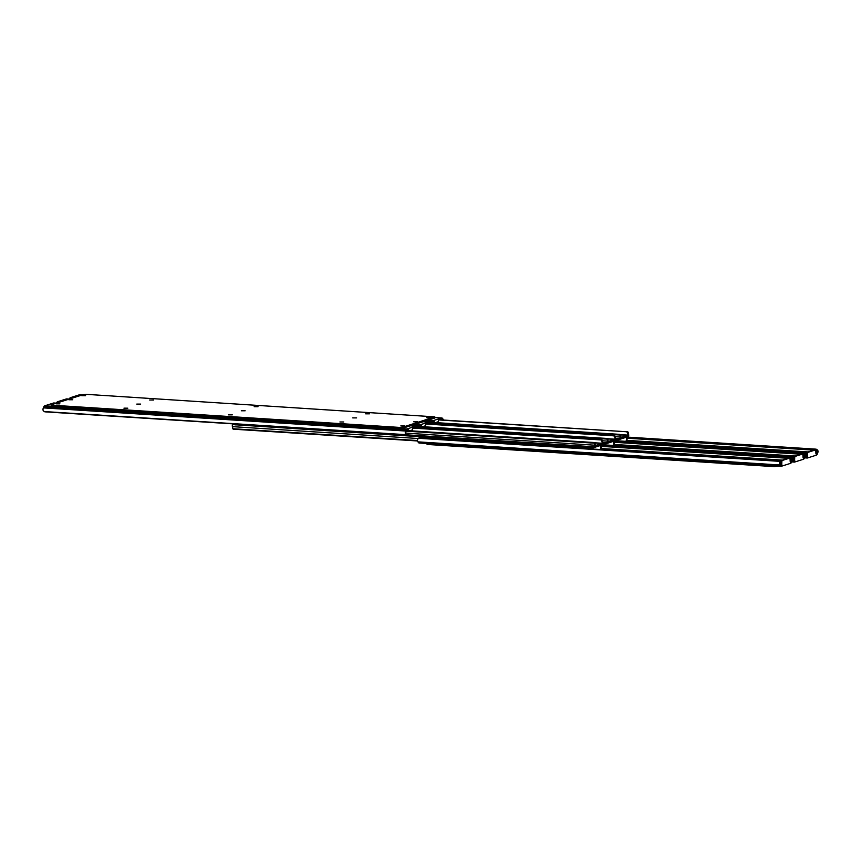 <?xml version="1.0" encoding="UTF-8"?>
<svg xmlns="http://www.w3.org/2000/svg" width="861" height="861" viewBox="0 0 861 861"><rect width="100%" height="100%" fill="white"/><g stroke="black" fill="none" stroke-linecap="round" stroke-linejoin="round"><path stroke-width="1.29" d="M413.71 421.782L417.563 421.793L413.71 421.782M365.624 413.818L369.477 413.818L365.624 413.818M352.762 417.897L356.615 417.897L352.762 417.897M136.802 404.089L140.655 404.1L136.802 404.089M149.663 400.01L153.516 400.021L149.663 400.01M81.752 395.673L85.605 395.683L81.752 395.673M56.04 403.831L59.883 403.841L56.04 403.831M68.891 399.752L72.744 399.762L68.891 399.752M426.572 417.703L430.414 417.714L426.572 417.703M241.306 410.772L245.148 410.772L241.306 410.772M254.156 406.693L258.009 406.693L254.156 406.693M123.952 408.168L127.794 408.179L123.952 408.168M339.912 421.976L343.754 421.976L339.912 421.976M400.849 425.861L404.702 425.872L400.849 425.861M228.445 414.851L232.298 414.851L228.445 414.851M83.108 394.682L86.724 394.37L434.816 416.853L403.013 427.088L399.396 427.4L52.489 405.23L51.725 404.638L83.108 394.682M51.305 404.907L51.359 405.94L52.543 406.252L399.45 428.423L403.066 428.111L434.439 418.155L434.816 416.853M427.217 420.448L432.706 420.803L441.489 418.015A2.615 1.421 -86.3 0 1 441.79 417.972A2.615 1.421 -86.3 0 1 442.543 418.446L443.049 419.146A2.605 1.421 93.7 0 1 443.447 420.039M79.825 394.898A2.615 1.421 93.7 0 0 79.535 394.822A2.615 1.421 93.7 0 0 79.234 394.865L70.441 397.653A2.615 1.421 93.7 0 0 69.472 398.729L69.332 399.052M433.32 421.653L433.395 422.46M435.505 422.59L438.292 421.707L438.561 418.489M434.17 421.255L432.749 421.836A1.571 0.85 -86.3 0 0 432.168 422.482L431.748 423.472A1.561 0.85 -86.3 0 0 431.641 423.795L431.565 424.182M432.706 420.803A2.615 1.421 93.7 0 0 431.738 421.879L431.307 422.869A2.605 1.421 93.7 0 0 430.995 424.15M438.615 419.511L441.542 419.049A1.571 0.85 -86.3 0 1 441.725 419.027A1.571 0.85 -86.3 0 1 442.177 419.307L442.672 419.996M414.356 424.527L419.845 424.882L428.638 422.094A2.615 1.421 -86.3 0 1 428.929 422.051A2.615 1.421 -86.3 0 1 429.682 422.525L430.188 423.225A2.605 1.421 93.7 0 1 430.586 424.118M66.964 398.977A2.615 1.421 93.7 0 0 66.674 398.901A2.615 1.421 93.7 0 0 66.372 398.944L57.59 401.732A2.615 1.421 93.7 0 0 56.611 402.808L56.482 403.131M420.459 425.732L420.534 426.539M422.654 426.669L425.442 425.786L425.7 422.568M421.309 425.334L419.899 425.915A1.571 0.85 -86.3 0 0 419.318 426.561L418.887 427.551A1.561 0.85 -86.3 0 0 418.78 427.874L418.704 428.261M419.845 424.882A2.615 1.421 93.7 0 0 418.876 425.958L418.446 426.948A2.605 1.421 93.7 0 0 418.145 428.229M425.754 423.59L428.692 423.128A1.571 0.85 -86.3 0 1 428.864 423.106A1.571 0.85 -86.3 0 1 429.316 423.386L429.822 424.075M54.103 403.056A2.615 1.421 93.7 0 0 53.812 402.98A2.615 1.421 93.7 0 0 53.522 403.023L44.729 405.811L406.984 428.961L415.777 426.173A2.615 1.421 -86.3 0 1 416.078 426.13A2.615 1.421 -86.3 0 1 416.821 426.604L417.337 427.304A2.605 1.421 93.7 0 1 417.725 428.197M407.597 429.811L407.683 430.618M409.793 430.748L412.58 429.865L412.849 426.647M408.448 429.413L407.038 429.994A1.571 0.85 -86.3 0 0 406.457 430.64L406.026 431.63A1.561 0.85 -86.3 0 0 405.918 431.953L405.305 434.439M406.984 428.961A2.615 1.421 93.7 0 0 406.015 430.037L405.596 431.027A2.605 1.421 93.7 0 0 405.305 433.384L405.176 434.622A1.97 0.904 23.1 0 1 404.315 434.805L45.353 411.87A1.97 0.904 23.1 0 1 44.115 411.547L405.176 434.622L405.918 431.953M44.729 405.811A2.615 1.421 93.7 0 0 43.76 406.887L43.33 407.877A2.605 1.421 93.7 0 0 43.05 410.234L44.115 411.547M412.903 427.669L415.831 427.207A1.571 0.85 -86.3 0 1 416.014 427.174A1.571 0.85 -86.3 0 1 416.455 427.465L416.961 428.154M426.152 443.469L427.379 444.459L774.276 466.63L778.882 466.005M614.184 441.155L802.796 453.209A1.97 0.904 -156.9 0 1 804.023 453.532L805.089 454.845A2.605 1.421 -86.3 0 1 804.809 457.202L804.389 458.192A2.615 1.421 -86.3 0 1 803.41 459.268L794.628 462.056A2.615 1.421 -86.3 0 1 794.326 462.099L791.733 461.926M626.27 437.033L815.647 449.13A1.97 0.904 -156.9 0 1 816.885 449.453L817.95 450.766A2.605 1.421 -86.3 0 1 817.67 453.123L817.24 454.113A2.615 1.421 -86.3 0 1 816.271 455.189L807.478 457.977A2.615 1.421 -86.3 0 1 807.188 458.02A2.615 1.421 -86.3 0 1 806.434 457.546L805.928 456.847A2.605 1.421 -86.3 0 1 805.412 454.737L805.143 453.187L614.657 441.004M805.412 454.737L806.154 455.738A1.561 0.85 -86.3 0 0 806.294 455.986L806.8 456.685A1.571 0.85 93.7 0 0 807.252 456.976A1.571 0.85 93.7 0 0 807.424 456.943L807.575 453.758A1.313 0.71 -86.3 0 1 808.221 452.251L814.99 450.099A1.313 0.71 -86.3 0 1 815.13 450.077A1.313 0.71 -86.3 0 1 815.765 451.164L816.217 454.156A1.571 0.85 93.7 0 0 816.798 453.51L817.229 452.52L815.83 452.434M627.228 437.969L815.281 449.991A1.97 0.904 23.1 0 1 816.519 450.314L817.337 452.197A1.561 0.85 -86.3 0 1 817.229 452.52M807.726 456.857L806.897 456.804M814.398 450.066A1.313 0.71 93.7 0 0 814.258 450.023A1.313 0.71 93.7 0 0 814.108 450.045L807.338 452.186A1.313 0.71 93.7 0 0 806.692 453.704L806.854 456.75M615.647 440.692L804.249 452.746A1.97 1.378 143.8 0 1 805.143 453.187L805.584 453.779A1.97 1.378 -36.2 0 0 805.326 453.543M806.154 455.738L805.584 453.779M794.326 462.099A2.615 1.421 -86.3 0 1 793.573 461.625L793.067 460.926A2.605 1.421 -86.3 0 1 792.561 458.816L792.281 457.266L601.796 445.083M792.561 458.816L793.293 459.817A1.561 0.85 -86.3 0 0 793.433 460.065L793.939 460.764A1.571 0.85 93.7 0 0 794.391 461.055A1.571 0.85 93.7 0 0 794.574 461.022L794.714 457.837A1.313 0.71 -86.3 0 1 795.36 456.33L802.129 454.177A1.313 0.71 -86.3 0 1 802.28 454.156A1.313 0.71 -86.3 0 1 802.904 455.243L803.367 458.235A1.571 0.85 93.7 0 0 803.948 457.589L804.368 456.599L802.969 456.513M614.367 442.048L802.43 454.07A1.97 0.904 23.1 0 1 803.657 454.393L804.475 456.276A1.561 0.85 -86.3 0 1 804.368 456.599M794.875 460.936L794.036 460.883M793.293 459.817L792.281 457.266A1.97 1.378 143.8 0 0 791.399 456.825L602.786 444.771M801.548 454.145A1.313 0.71 93.7 0 0 801.397 454.102A1.313 0.71 93.7 0 0 801.247 454.124L794.488 456.265A1.313 0.71 93.7 0 0 793.842 457.783L793.993 460.829M601.322 445.234L789.935 457.288A1.97 0.904 -156.9 0 1 791.173 457.611L792.238 458.924A2.605 1.421 -86.3 0 1 791.948 461.281L791.528 462.271A2.615 1.421 -86.3 0 1 790.559 463.347L781.766 466.135A2.615 1.421 -86.3 0 1 781.465 466.178A2.615 1.421 -86.3 0 1 780.723 465.704L780.206 465.005A2.605 1.421 -86.3 0 1 779.7 462.895L779.431 461.335L418.36 438.271A1.97 1.378 143.8 0 1 419.565 437.969L778.538 460.904A1.97 1.378 143.8 0 1 779.431 461.335L779.872 461.937A1.97 1.378 -36.2 0 0 779.603 461.7M419.511 442.984A2.615 1.421 -86.3 0 1 419.21 443.028A2.615 1.421 -86.3 0 1 418.457 442.554L417.951 441.854A2.605 1.421 -86.3 0 1 417.445 439.745L418.36 438.271M779.7 462.895L780.432 463.896A1.561 0.85 -86.3 0 0 780.572 464.144L781.088 464.843A1.571 0.85 93.7 0 0 781.53 465.123A1.571 0.85 93.7 0 0 781.713 465.101L781.853 461.916A1.313 0.71 -86.3 0 1 782.498 460.409L789.268 458.256A1.313 0.71 -86.3 0 1 789.419 458.235A1.313 0.71 -86.3 0 1 790.054 459.322L790.506 462.314A1.571 0.85 93.7 0 0 791.087 461.668L791.507 460.678L790.107 460.592M601.505 446.127L789.569 458.149A1.97 0.904 23.1 0 1 790.807 458.472L791.625 460.355A1.561 0.85 -86.3 0 1 791.507 460.678M782.014 465.015L781.185 464.962M788.687 458.224A1.313 0.71 93.7 0 0 788.547 458.181A1.313 0.71 93.7 0 0 788.396 458.203L781.627 460.344A1.313 0.71 93.7 0 0 780.981 461.862L781.131 464.908M780.432 463.896L779.872 461.937M626.238 437.27L594.477 447.408L590.861 447.72L232.857 424.624A1.184 0.646 93.7 0 0 232.319 425.442A1.184 0.646 93.7 0 0 232.438 426.636L418.026 438.497M593.014 446.762L234.924 423.978M620.211 438.324L615.798 439.734M606.381 442.715L602.948 443.813M626.539 437.173A1.184 0.646 -86.3 0 1 626.679 437.162A1.184 0.646 -86.3 0 1 627.152 438.862A1.561 0.85 93.7 0 0 627.056 440.089L626.474 440.272A2.605 1.421 -86.3 0 1 626.657 438.389L626.474 438.378M626.657 438.389L626.302 441.381M618.607 440.886A1.184 0.646 -86.3 0 1 618.984 439.637M626.324 441.23A1.313 1.076 -107.6 0 0 627.066 440.854L627.056 440.089M625.721 441.402L626.474 440.272M620.178 434.611L628.132 435.128A2.605 1.421 93.7 0 1 627.766 433.417L628.347 433.234A1.561 0.85 -86.3 0 0 628.562 434.364A1.184 0.646 -86.3 0 1 628.681 435.558A1.184 0.646 -86.3 0 1 628.143 436.376L620.792 438.712A1.184 0.646 -86.3 0 1 620.652 438.733A1.184 0.646 -86.3 0 1 620.178 437.022L615.464 436.721M628.132 435.128L620.673 437.496A2.605 1.421 93.7 0 0 620.856 435.612L619.414 434.342L432.125 422.59M431.953 422.999L619.705 434.999L620.275 435.795A1.561 0.85 -86.3 0 1 620.178 437.022M628.347 433.234L628.272 432.276A1.313 1.076 72.4 0 0 627.432 431.802L438.615 419.942M627.766 433.417L626.883 431.974M432.211 422.385L619.414 434.342M438.615 419.737L627.432 431.802M619.705 434.999A1.313 1.076 -107.6 0 0 618.865 434.525M607.317 438.69L615.281 439.207A2.605 1.421 93.7 0 1 614.915 437.496L615.486 437.313A1.561 0.85 -86.3 0 0 615.701 438.443A1.184 0.646 -86.3 0 1 615.819 439.637A1.184 0.646 -86.3 0 1 615.281 440.455L607.931 442.791A1.184 0.646 -86.3 0 1 607.801 442.812A1.184 0.646 -86.3 0 1 607.328 441.101L602.614 440.8M615.281 439.207L607.812 441.575A2.605 1.421 93.7 0 0 607.995 439.691L606.553 438.421L419.264 426.669M419.092 427.078L606.844 439.078L607.425 439.874A1.561 0.85 -86.3 0 1 607.328 441.101M615.486 437.313L615.421 436.355A1.313 1.076 72.4 0 0 614.582 435.881L425.754 424.021M614.915 437.496L614.033 436.053M419.361 426.464L606.553 438.421M425.754 423.816L614.582 435.881M606.844 439.078A1.313 1.076 -107.6 0 0 606.004 438.604M594.467 442.769L602.42 443.286A2.605 1.421 93.7 0 1 602.054 441.575L602.625 441.392A1.561 0.85 -86.3 0 0 602.84 442.522A1.184 0.646 -86.3 0 1 602.969 443.716A1.184 0.646 -86.3 0 1 602.42 444.534L595.069 446.87A1.184 0.646 -86.3 0 1 594.94 446.891A1.184 0.646 -86.3 0 1 594.467 445.18L405.779 433.126M602.42 443.286L594.951 445.654A2.605 1.421 93.7 0 0 595.134 443.77L593.692 442.5L406.414 430.748M406.231 431.157L593.982 443.157L594.564 443.953A1.561 0.85 -86.3 0 1 594.467 445.18M602.625 441.392L602.56 440.434A1.313 1.076 72.4 0 0 601.721 439.96L412.903 428.1M602.054 441.575L601.172 440.132M406.5 430.543L593.692 442.5M412.903 427.895L601.721 439.96M593.982 443.157A1.313 1.076 -107.6 0 0 593.143 442.683M613.893 441.252A1.184 0.646 -86.3 0 1 614.291 442.941A1.561 0.85 93.7 0 0 614.194 444.168L613.613 444.351A2.605 1.421 -86.3 0 1 613.807 442.468L613.613 442.457M613.807 442.468L613.452 445.449M605.746 444.965A1.184 0.646 -86.3 0 1 606.122 443.716M613.473 445.309A1.313 1.076 -107.6 0 0 614.216 444.933L614.194 444.168M612.871 445.481L613.613 444.351M592.895 449.044A1.184 0.646 -86.3 0 1 593.477 447.666L593.778 447.569M234.73 424.032L232.857 424.624M601.032 445.331A1.184 0.646 -86.3 0 1 601.43 447.02A1.561 0.85 93.7 0 0 601.333 448.247L600.763 448.43A2.605 1.421 -86.3 0 1 600.946 446.547L600.752 446.536M600.946 446.547L600.591 449.528M417.477 440.531L232.728 428.724L232.653 427.766A1.561 0.85 93.7 0 0 232.438 426.636M600.612 449.388A1.313 1.076 -107.6 0 0 601.355 449.011L601.333 448.247M600.009 449.56L600.763 448.43M232.728 428.724A1.313 1.076 -107.6 0 0 233.568 429.198L417.553 440.961M52.543 406.252L52.489 405.23M399.45 428.423L399.396 427.4M403.066 428.111L403.013 427.088M434.439 418.155L434.396 417.133M441.489 418.015L434.848 417.585M81.978 395.038L79.234 394.865M70.441 397.653L73.185 397.825M434.116 420.351L434.17 421.384M69.472 398.729L70.204 398.772M424.236 421.395L431.738 421.879M440.079 418.468L440.132 419.49M439.11 418.532L439.164 419.565M429.865 422.783L431.307 422.869M442.177 419.307L440.961 419.232M428.638 422.094L423.149 421.739M69.117 399.117L66.372 398.944M57.59 401.732L60.324 401.904M421.266 424.43L421.309 425.463M56.611 402.808L57.343 402.851M411.375 425.474L418.876 425.958M427.217 422.547L427.271 423.569M426.249 422.611L426.303 423.644M417.004 426.862L418.446 426.948M429.316 423.386L428.111 423.311M415.777 426.173L410.288 425.818M56.256 403.196L53.522 403.023M408.405 428.509L408.458 429.542M43.76 406.887L406.015 430.037M414.356 426.625L414.41 427.648M413.388 426.69L413.441 427.723M43.33 407.877L405.596 431.027M416.455 427.465L415.25 427.39M774.233 465.715L774.276 466.63M427.336 443.544L427.379 444.459M806.434 457.546L804.712 457.428M817.337 452.197L817.95 450.766M805.928 456.847L804.96 456.782M806.692 453.553L805.347 453.467M814.99 450.099L814.108 450.045M807.338 452.186L808.221 452.251M806.692 453.704L807.575 453.758M815.281 449.991L815.647 449.13M808.135 451.939L627.077 440.369M626.313 441.338L806.8 452.875M815.884 453.456L816.798 453.51M627.238 438.217L813.806 450.142M815.453 450.249L816.519 450.314M793.573 461.625L791.851 461.507M804.475 456.276L805.089 454.845M793.067 460.926L792.098 460.861M793.831 457.632L792.497 457.546M802.129 454.177L801.247 454.124M794.488 456.265L795.36 456.33M793.842 457.783L794.714 457.837M802.43 454.07L802.796 453.209M795.284 456.018L614.227 444.448M613.452 445.417L793.939 456.954M803.022 457.535L803.948 457.589M614.388 442.296L800.945 454.221M802.592 454.328L803.657 454.393M780.723 465.704L418.457 442.554M791.625 460.355L792.238 458.924M780.206 465.005L417.951 441.854M780.981 461.711L779.635 461.625M789.268 458.256L788.396 458.203M781.627 460.344L782.498 460.409M780.981 461.862L781.853 461.916M789.569 458.149L789.935 457.288M782.423 460.097L601.365 448.527M600.601 449.496L781.088 461.033M790.161 461.614L791.087 461.668M601.527 446.375L788.095 458.3M789.731 458.407L790.807 458.472M235.957 425.043L235.914 424.139M590.861 447.72L590.818 446.816M594.477 447.408L594.456 446.859M620.523 438.69L615.669 438.389L620.652 438.733M620.275 435.795L620.856 435.612M628.089 435.354L620.48 434.859M607.662 442.769L602.818 442.468M607.425 439.874L607.995 439.691M615.228 439.433L607.618 438.938M594.811 446.848L405.004 434.719M594.564 443.953L595.134 443.77M602.377 443.512L594.768 443.017M434.278 421.32L434.224 420.286M79.535 394.822L82.118 394.995M434.848 417.531L441.79 417.972M421.416 425.399L421.363 424.365M66.674 398.901L69.267 399.073M423.3 421.696L428.929 422.051M408.566 429.478L408.512 428.444M53.812 402.98L56.406 403.152M410.439 425.775L416.078 426.13M807.188 458.02L804.529 457.848M814.258 450.023L815.13 450.077M801.397 454.102L802.28 454.156M781.465 466.178L419.21 443.028M788.547 458.181L789.419 458.235M234.73 423.967L234.762 424.721M602.829 442.489L607.801 442.812M404.939 434.74L594.94 446.891"/></g></svg>
